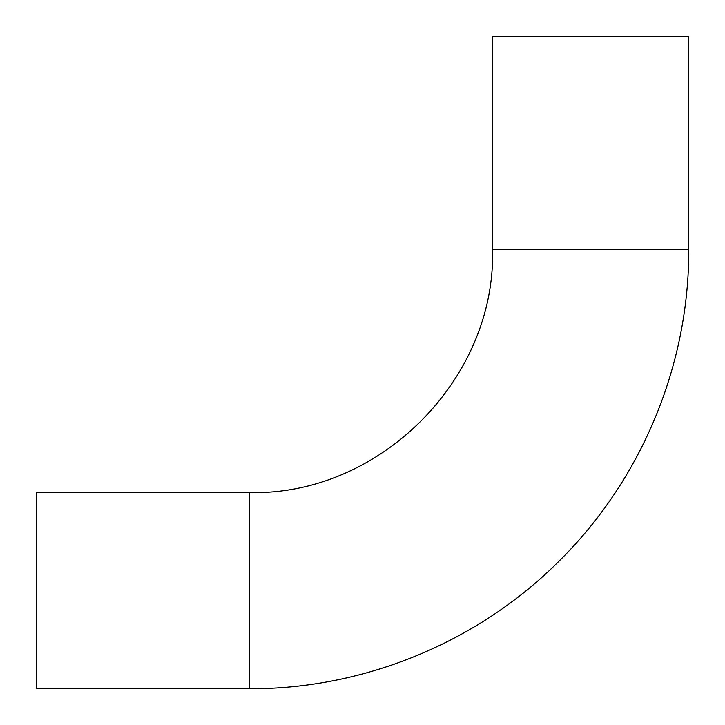 <?xml version="1.0" encoding="UTF-8"?>
<svg xmlns="http://www.w3.org/2000/svg" width="725" height="725" viewBox="0 0 725 725"><rect width="100%" height="100%" fill="white"/><g stroke="black" fill="none" stroke-linecap="round" stroke-linejoin="round"><path stroke-width="1.09" d="M688.75 249.482L688.75 36.25L492.574 36.25L492.574 249.482L688.75 249.482C689.212 364.648 641.852 478.989 560.09 560.09C478.989 641.852 364.648 689.212 249.482 688.75L36.25 688.75L36.25 492.574L249.482 492.574L249.482 688.75M249.482 492.574C379.365 495.927 495.918 379.392 492.574 249.482"/></g></svg>
